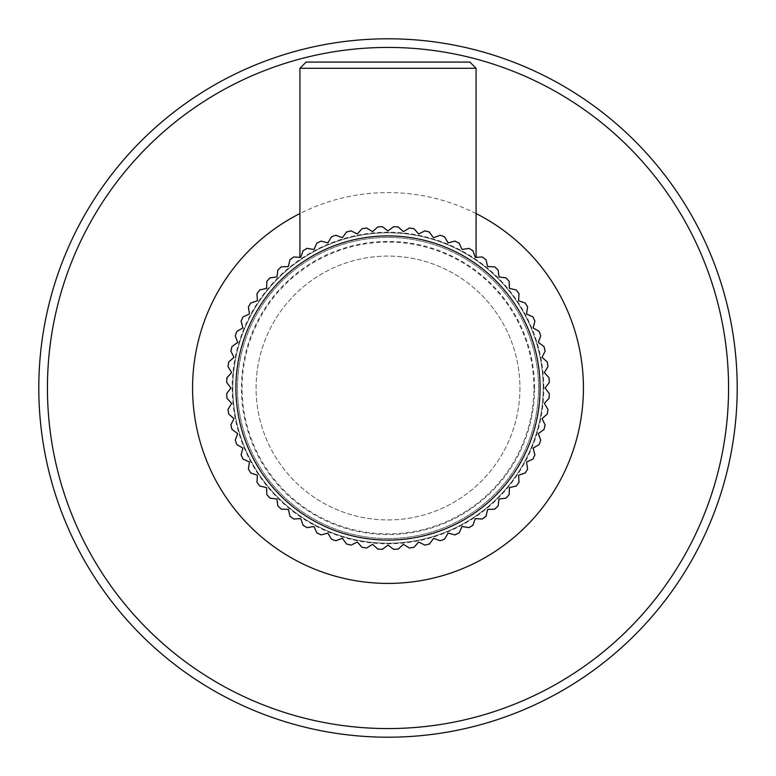 <?xml version="1.0" encoding="UTF-8"?>
<svg xmlns="http://www.w3.org/2000/svg" width="776" height="776" viewBox="0 0 776 776"><rect width="100%" height="100%" fill="white"/><g stroke="black" fill="none" stroke-linecap="round" stroke-linejoin="round"><path stroke-width="0.58" stroke-dasharray="3.88 2.91" d="M737.2 388A349.2 349.2 0 0 1 388 737.2A349.2 349.2 0 0 1 38.8 388A349.2 349.2 0 0 1 388 38.8A349.2 349.2 0 0 1 737.2 388M519.92 388A131.92 131.92 0 0 1 388 519.92A131.92 131.92 0 0 1 256.08 388A131.92 131.92 0 0 1 388 256.08A131.92 131.92 0 0 1 519.92 388A131.92 131.92 0 0 1 388 519.92A131.92 131.92 0 0 1 256.08 388A131.92 131.92 0 0 1 388 256.08A131.92 131.92 0 0 1 519.92 388M232.8 388A155.2 155.2 0 0 1 388 232.8A155.2 155.2 0 0 1 543.2 388A155.2 155.2 0 0 1 388 543.2A155.2 155.2 0 0 1 232.8 388A155.2 155.2 0 0 0 388 543.2A155.2 155.2 0 0 0 543.2 388A155.2 155.2 0 0 0 388 232.8A155.2 155.2 0 0 0 232.8 388M388 538.544A150.544 150.544 0 0 0 538.544 388A150.544 150.544 0 0 0 388 237.456A150.544 150.544 0 0 0 237.456 388A150.544 150.544 0 0 0 388 538.544A150.544 150.544 0 0 0 538.544 388A150.544 150.544 0 0 0 388 237.456A150.544 150.544 0 0 0 237.456 388A150.544 150.544 0 0 0 388 538.544M372.606 544.306L366.631 547.982A161.408 161.408 0 0 1 362.014 547.303L357.358 542.046L351.053 545.121A161.408 161.408 0 0 1 346.523 543.986L342.41 538.302L335.824 540.746A161.408 161.408 0 0 1 331.43 539.174L327.899 533.102L321.109 534.897A161.408 161.408 0 0 1 316.889 532.899L313.96 526.516L307.034 527.632A161.408 161.408 0 0 1 303.028 525.226L300.739 518.591L293.735 519.018A161.408 161.408 0 0 1 289.981 516.244L288.362 509.415L281.349 509.153A161.408 161.408 0 0 1 277.886 506.01L276.945 499.055L269.99 498.114A161.408 161.408 0 0 1 266.847 494.651L266.585 487.638L259.756 486.019A161.408 161.408 0 0 1 256.982 482.265L257.409 475.261L250.774 472.972A161.408 161.408 0 0 1 248.369 468.966L249.484 462.04L243.101 459.111A161.408 161.408 0 0 1 241.103 454.891L242.898 448.101L236.826 444.57A161.408 161.408 0 0 1 235.254 440.176L237.698 433.59L232.014 429.477A161.408 161.408 0 0 1 230.879 424.947L233.954 418.642L228.697 413.986A161.408 161.408 0 0 1 228.018 409.369L231.694 403.394L226.922 398.253A161.408 161.408 0 0 1 226.689 393.587L230.938 388L226.689 382.413A161.408 161.408 0 0 1 226.922 377.747L231.694 372.606L228.018 366.631A161.408 161.408 0 0 1 228.697 362.014L233.954 357.358L230.879 351.053A161.408 161.408 0 0 1 232.014 346.523L237.698 342.41L235.254 335.824A161.408 161.408 0 0 1 236.826 331.43L242.898 327.899L241.103 321.109A161.408 161.408 0 0 1 243.101 316.889L249.484 313.96L248.369 307.034A161.408 161.408 0 0 1 250.774 303.028L257.409 300.739L256.982 293.735A161.408 161.408 0 0 1 259.756 289.981L266.585 288.362L266.847 281.349A161.408 161.408 0 0 1 269.99 277.886L276.945 276.945L277.886 269.99A161.408 161.408 0 0 1 281.349 266.847L288.362 266.585L289.981 259.756A161.408 161.408 0 0 1 293.735 256.982L300.739 257.409L303.028 250.774A161.408 161.408 0 0 1 307.034 248.369L313.96 249.484L316.889 243.101A161.408 161.408 0 0 1 321.109 241.103L327.899 242.898L331.43 236.826A161.408 161.408 0 0 1 335.824 235.254L342.41 237.698L346.523 232.014A161.408 161.408 0 0 1 351.053 230.879L357.358 233.954L362.014 228.697A161.408 161.408 0 0 1 366.631 228.018L372.606 231.694L377.747 226.922A161.408 161.408 0 0 1 382.413 226.689L388 230.938L393.587 226.689A161.408 161.408 0 0 1 398.253 226.922L403.394 231.694L409.369 228.018A161.408 161.408 0 0 1 413.986 228.697L418.642 233.954L424.947 230.879A161.408 161.408 0 0 1 429.477 232.014L433.59 237.698L440.176 235.254A161.408 161.408 0 0 1 444.57 236.826L448.101 242.898L454.891 241.103A161.408 161.408 0 0 1 459.111 243.101L462.04 249.484L468.966 248.369A161.408 161.408 0 0 1 472.972 250.774L475.261 257.409L482.265 256.982A161.408 161.408 0 0 1 486.019 259.756L487.638 266.585L494.651 266.847A161.408 161.408 0 0 1 498.114 269.99L499.055 276.945L506.01 277.886A161.408 161.408 0 0 1 509.153 281.349L509.415 288.362L516.244 289.981A161.408 161.408 0 0 1 519.018 293.735L518.591 300.739L525.226 303.028A161.408 161.408 0 0 1 527.632 307.034L526.516 313.96L532.899 316.889A161.408 161.408 0 0 1 534.897 321.109L533.102 327.899L539.174 331.43A161.408 161.408 0 0 1 540.746 335.824L538.302 342.41L543.986 346.523A161.408 161.408 0 0 1 545.121 351.053L542.046 357.358L547.303 362.014A161.408 161.408 0 0 1 547.982 366.631L544.306 372.606L549.078 377.747A161.408 161.408 0 0 1 549.311 382.413L545.062 388L549.311 393.587A161.408 161.408 0 0 1 549.078 398.253L544.306 403.394L547.982 409.369A161.408 161.408 0 0 1 547.303 413.986L542.046 418.642L545.121 424.947A161.408 161.408 0 0 1 543.986 429.477L538.302 433.59L540.746 440.176A161.408 161.408 0 0 1 539.174 444.57L533.102 448.101L534.897 454.891A161.408 161.408 0 0 1 532.899 459.111L526.516 462.04L527.632 468.966A161.408 161.408 0 0 1 525.226 472.972L518.591 475.261L519.018 482.265A161.408 161.408 0 0 1 516.244 486.019L509.415 487.638L509.153 494.651A161.408 161.408 0 0 1 506.01 498.114L499.055 499.055L498.114 506.01A161.408 161.408 0 0 1 494.651 509.153L487.638 509.415L486.019 516.244A161.408 161.408 0 0 1 482.265 519.018L475.261 518.591L472.972 525.226A161.408 161.408 0 0 1 468.966 527.632L462.04 526.516L459.111 532.899A161.408 161.408 0 0 1 454.891 534.897L448.101 533.102L444.57 539.174A161.408 161.408 0 0 1 440.176 540.746L433.59 538.302L429.477 543.986A161.408 161.408 0 0 1 424.947 545.121L418.642 542.046L413.986 547.303A161.408 161.408 0 0 1 409.369 547.982L403.394 544.306L398.253 549.078A161.408 161.408 0 0 1 393.587 549.311L388 545.062L382.413 549.311A161.408 161.408 0 0 1 377.747 549.078L372.606 544.306M303.154 250.687L300.739 257.409L299.924 257.36M476.076 257.36L475.261 257.409L472.759 250.638M471.536 249.891L468.966 248.369L462.04 249.484L459.111 243.101L462.04 249.484L468.966 248.369M444.57 236.826L448.101 242.898L454.891 241.103L448.101 242.898L444.57 236.826L440.176 235.254L433.59 237.698L429.477 232.014L433.59 237.698L440.176 235.254M428.944 231.869L427.906 231.597M426.548 231.267L424.947 230.879L418.642 233.954L413.986 228.697L418.642 233.954L424.947 230.879M412.25 228.425L411.135 228.26M412.997 228.542L409.369 228.018L403.394 231.694L398.253 226.922L393.587 226.689L388 230.938L382.413 226.689L377.747 226.922L372.606 231.694L366.631 228.018L363.003 228.542M364.865 228.26L363.75 228.425M357.358 233.954L351.053 230.879L357.358 233.954L362.014 228.697M347.89 231.655L346.523 232.014L342.41 237.698L335.824 235.254L331.43 236.826L327.899 242.898L321.109 241.103L327.899 242.898M307.034 248.369L313.96 249.484L306.782 248.514M476.076 68.288L299.924 68.288M313.96 249.484L316.889 243.101M335.824 235.254L342.41 237.698M347.425 231.772L350.073 231.112M366.631 228.018L372.606 231.694M378.688 226.864L381.414 226.728M382.413 226.689L388 230.938L393.587 226.689M394.586 226.728L397.312 226.864M398.253 226.922L403.394 231.694L409.369 228.018M425.927 231.112L428.575 231.772M472.972 250.774L475.261 257.409M469.868 62.08L306.132 62.08M476.076 213.555A195.416 195.416 0 0 0 299.924 213.555M543.782 388A155.782 155.782 0 0 0 388 232.218A155.782 155.782 0 0 0 232.218 388A155.782 155.782 0 0 0 388 543.782A155.782 155.782 0 0 0 543.782 388M534.577 388A146.577 146.577 0 0 0 388 241.423A146.577 146.577 0 0 0 241.423 388A146.577 146.577 0 0 0 388 534.577A146.577 146.577 0 0 0 534.577 388M242.112 388A145.888 145.888 0 0 1 388 242.112A145.888 145.888 0 0 1 533.888 388A145.888 145.888 0 0 1 388 533.888A145.888 145.888 0 0 1 242.112 388"/><path stroke-width="1.16" d="M38.8 388A349.2 349.2 0 0 0 388 737.2A349.2 349.2 0 0 0 737.2 388A349.2 349.2 0 0 0 388 38.8A349.2 349.2 0 0 0 38.8 388A349.2 349.2 0 0 0 388 737.2A349.2 349.2 0 0 0 737.2 388M366.631 547.982L372.606 544.306L377.747 549.078A161.408 161.408 0 0 0 382.413 549.311L388 545.062L393.587 549.311A161.408 161.408 0 0 0 398.253 549.078L403.394 544.306L409.369 547.982A161.408 161.408 0 0 0 413.986 547.303L418.642 542.046L424.947 545.121A161.408 161.408 0 0 0 429.477 543.986L433.59 538.302L440.176 540.746A161.408 161.408 0 0 0 444.57 539.174L448.101 533.102L454.891 534.897A161.408 161.408 0 0 0 459.111 532.899L462.04 526.516L468.966 527.632A161.408 161.408 0 0 0 472.972 525.226L475.261 518.591L482.265 519.018A161.408 161.408 0 0 0 486.019 516.244L487.638 509.415L494.651 509.153A161.408 161.408 0 0 0 498.114 506.01L499.055 499.055L506.01 498.114A161.408 161.408 0 0 0 509.153 494.651L509.415 487.638L516.244 486.019A161.408 161.408 0 0 0 519.018 482.265L518.591 475.261L525.226 472.972A161.408 161.408 0 0 0 527.632 468.966L526.516 462.04L532.899 459.111A161.408 161.408 0 0 0 534.897 454.891L533.102 448.101L539.174 444.57A161.408 161.408 0 0 0 540.746 440.176L538.302 433.59L543.986 429.477A161.408 161.408 0 0 0 545.121 424.947L542.046 418.642L547.303 413.986A161.408 161.408 0 0 0 547.982 409.369L544.306 403.394L549.078 398.253A161.408 161.408 0 0 0 549.311 393.587L545.062 388L549.311 382.413A161.408 161.408 0 0 0 549.078 377.747L544.306 372.606L547.982 366.631A161.408 161.408 0 0 0 547.303 362.014L542.046 357.358L545.121 351.053A161.408 161.408 0 0 0 543.986 346.523L538.302 342.41L540.746 335.824A161.408 161.408 0 0 0 539.174 331.43L533.102 327.899L534.897 321.109A161.408 161.408 0 0 0 532.899 316.889L526.516 313.96L527.632 307.034A161.408 161.408 0 0 0 525.226 303.028L518.591 300.739L519.018 293.735A161.408 161.408 0 0 0 516.244 289.981L509.415 288.362L509.153 281.349A161.408 161.408 0 0 0 506.01 277.886L499.055 276.945L498.114 269.99A161.408 161.408 0 0 0 494.651 266.847L487.638 266.585L486.019 259.756A161.408 161.408 0 0 0 482.265 256.982L475.261 257.409L476.076 257.36L476.076 68.288L299.924 68.288L299.924 257.36L300.739 257.409L293.735 256.982A161.408 161.408 0 0 0 289.981 259.756L288.362 266.585L281.349 266.847A161.408 161.408 0 0 0 277.886 269.99L276.945 276.945L269.99 277.886A161.408 161.408 0 0 0 266.847 281.349L266.585 288.362L259.756 289.981A161.408 161.408 0 0 0 256.982 293.735L257.409 300.739L250.774 303.028A161.408 161.408 0 0 0 248.369 307.034L249.484 313.96L243.101 316.889A161.408 161.408 0 0 0 241.103 321.109L242.898 327.899L236.826 331.43A161.408 161.408 0 0 0 235.254 335.824L237.698 342.41L232.014 346.523A161.408 161.408 0 0 0 230.879 351.053L233.954 357.358L228.697 362.014A161.408 161.408 0 0 0 228.018 366.631L231.694 372.606L226.922 377.747A161.408 161.408 0 0 0 226.689 382.413L230.938 388L226.689 393.587A161.408 161.408 0 0 0 226.922 398.253L231.694 403.394L228.018 409.369A161.408 161.408 0 0 0 228.697 413.986L233.954 418.642L230.879 424.947A161.408 161.408 0 0 0 232.014 429.477L237.698 433.59L235.254 440.176A161.408 161.408 0 0 0 236.826 444.57L242.898 448.101L241.103 454.891A161.408 161.408 0 0 0 243.101 459.111L249.484 462.04L248.369 468.966A161.408 161.408 0 0 0 250.774 472.972L257.409 475.261L256.982 482.265A161.408 161.408 0 0 0 259.756 486.019L266.585 487.638L266.847 494.651A161.408 161.408 0 0 0 269.99 498.114L276.945 499.055L277.886 506.01A161.408 161.408 0 0 0 281.349 509.153L288.362 509.415L289.981 516.244A161.408 161.408 0 0 0 293.735 519.018L300.739 518.591L303.028 525.226A161.408 161.408 0 0 0 307.034 527.632L313.96 526.516L316.889 532.899A161.408 161.408 0 0 0 321.109 534.897L327.899 533.102L331.43 539.174A161.408 161.408 0 0 0 335.824 540.746L342.41 538.302L346.523 543.986A161.408 161.408 0 0 0 351.053 545.121L357.358 542.046L362.014 547.303A161.408 161.408 0 0 0 366.631 547.982M472.759 250.638L471.536 249.891M475.261 257.409L472.972 250.774A161.408 161.408 0 0 0 468.966 248.369L462.04 249.484L459.111 243.101L454.891 241.103L448.101 242.898L444.57 236.826A161.408 161.408 0 0 0 440.176 235.254L433.59 237.698L428.944 231.869M427.906 231.597L426.548 231.267M428.575 231.772L429.477 232.014A161.408 161.408 0 0 0 424.947 230.879L418.642 233.954L413.986 228.697L412.25 228.425M411.135 228.26L409.369 228.018L403.394 231.694L398.253 226.922A161.408 161.408 0 0 0 393.587 226.689L388 230.938L382.413 226.689A161.408 161.408 0 0 0 377.747 226.922L372.606 231.694L366.631 228.018A161.408 161.408 0 0 0 362.014 228.697L357.358 233.954L351.053 230.879L349.928 231.151M366.631 228.018L364.865 228.26M363.75 228.425L362.014 228.697L357.358 233.954M349.666 231.209L347.89 231.655M350.073 231.112L351.053 230.879A161.408 161.408 0 0 0 346.523 232.014L342.41 237.698L335.824 235.254A161.408 161.408 0 0 0 331.43 236.826L327.899 242.898L321.109 241.103L316.889 243.101L313.96 249.484L307.034 248.369A161.408 161.408 0 0 0 303.028 250.774L300.739 257.409L303.028 250.774L307.034 248.369M306.782 248.514L304.852 249.659M304.629 249.794L303.154 250.687M459.111 243.101A161.408 161.408 0 0 0 454.891 241.103L459.111 243.101M412.997 228.542L413.986 228.697A161.408 161.408 0 0 0 409.369 228.018M378.688 226.864L377.747 226.922L372.606 231.694M347.425 231.772L346.523 232.014L342.41 237.698M335.824 235.254L331.43 236.826L327.899 242.898M316.889 243.101L321.109 241.103A161.408 161.408 0 0 0 316.889 243.101L313.96 249.484M362.014 228.697L363.003 228.542M381.414 226.728L382.413 226.689M393.587 226.689L394.586 226.728M397.312 226.864L398.253 226.922M424.947 230.879L425.927 231.112M440.176 235.254L444.57 236.826M468.966 248.369L472.972 250.774M476.076 68.288L469.868 62.08L306.132 62.08L299.924 68.288M47.433 388A340.567 340.567 0 0 0 388 728.567A340.567 340.567 0 0 0 728.567 388A340.567 340.567 0 0 0 388 47.433A340.567 340.567 0 0 0 47.433 388M476.076 213.555A195.416 195.416 0 0 1 388 583.416A195.416 195.416 0 0 1 299.924 213.555M235.904 388A152.096 152.096 0 0 0 388 540.096A152.096 152.096 0 0 0 540.096 388A152.096 152.096 0 0 0 388 235.904A152.096 152.096 0 0 0 235.904 388M226.922 377.747A161.408 161.408 0 0 0 226.689 382.413M228.697 362.014A161.408 161.408 0 0 0 228.018 366.631M232.014 346.523A161.408 161.408 0 0 0 230.879 351.053M236.826 331.43A161.408 161.408 0 0 0 235.254 335.824M243.101 316.889A161.408 161.408 0 0 0 241.103 321.109M250.774 303.028A161.408 161.408 0 0 0 248.369 307.034M259.756 289.981A161.408 161.408 0 0 0 256.982 293.735M269.99 277.886A161.408 161.408 0 0 0 266.847 281.349M281.349 266.847A161.408 161.408 0 0 0 277.886 269.99M293.735 256.982A161.408 161.408 0 0 0 289.981 259.756M486.019 259.756A161.408 161.408 0 0 0 482.265 256.982M498.114 269.99A161.408 161.408 0 0 0 494.651 266.847M509.153 281.349A161.408 161.408 0 0 0 506.01 277.886M519.018 293.735A161.408 161.408 0 0 0 516.244 289.981M527.632 307.034A161.408 161.408 0 0 0 525.226 303.028M534.897 321.109A161.408 161.408 0 0 0 532.899 316.889M540.746 335.824A161.408 161.408 0 0 0 539.174 331.43M545.121 351.053A161.408 161.408 0 0 0 543.986 346.523M547.982 366.631A161.408 161.408 0 0 0 547.303 362.014M549.311 382.413A161.408 161.408 0 0 0 549.078 377.747"/></g></svg>
